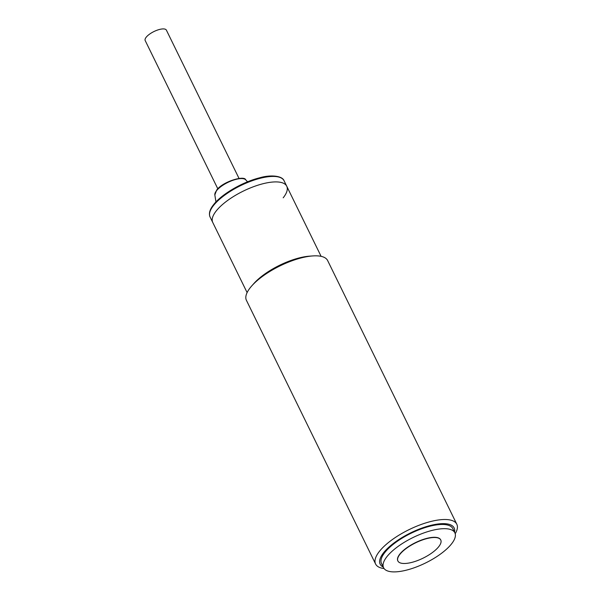 <?xml version="1.0" encoding="UTF-8"?>
<svg xmlns="http://www.w3.org/2000/svg" width="602" height="602" viewBox="0 0 602 602"><rect width="100%" height="100%" fill="white"/><g stroke="black" fill="none" stroke-linecap="round" stroke-linejoin="round"><path stroke-width="0.9" d="M239.032 178.433L166.393 30.145A11.807 4.222 153.9 0 0 157.393 30.1A11.807 4.222 153.9 0 0 146.203 37.211A11.807 4.222 153.9 0 0 145.187 40.537L217.826 188.825M283.188 197.817A41.199 14.719 153.9 0 0 286.74 186.214A41.199 14.719 153.9 0 0 255.346 186.048A41.199 14.719 153.9 0 0 216.306 210.85A41.199 14.719 153.9 0 0 212.754 222.462L210.068 216.983C208.585 213.544 209.782 209.413 213.65 204.59C221.709 194.107 242.696 181.932 259.703 177.793C270.584 174.542 282.315 175.754 284.061 180.735A41.199 14.719 153.9 0 0 252.659 180.57A41.199 14.719 153.9 0 0 213.62 205.372A41.199 14.719 153.9 0 0 210.068 216.983M387.003 556.564A39.687 14.185 -26.1 0 1 424.621 532.665A39.687 14.185 -26.1 0 1 454.871 532.823A39.687 14.185 -26.1 0 1 451.447 544.005A39.687 14.185 -26.1 0 1 413.837 567.904A39.687 14.185 -26.1 0 1 383.587 567.746A39.687 14.185 -26.1 0 1 387.003 556.564M454.871 532.823L452.802 528.609A39.687 14.185 153.9 0 0 422.551 528.451A39.687 14.185 153.9 0 0 384.941 552.35A39.687 14.185 153.9 0 0 381.517 563.532L383.587 567.746M397.847 560.891A23.862 8.526 -26.1 0 1 397.794 560.786A23.862 8.526 -26.1 0 1 399.856 554.066A23.862 8.526 -26.1 0 1 422.469 539.693A23.862 8.526 -26.1 0 1 440.656 539.791A23.862 8.526 -26.1 0 1 440.709 539.896M399.954 554.276A23.862 8.526 -26.1 0 1 422.574 539.904A23.862 8.526 -26.1 0 1 440.762 540.002A23.862 8.526 -26.1 0 1 438.7 546.721A23.862 8.526 -26.1 0 1 416.087 561.094A23.862 8.526 -26.1 0 1 397.899 560.996A23.862 8.526 -26.1 0 1 399.954 554.276M384.076 568.551A45.218 16.156 -26.1 0 1 375.603 564.021A45.218 16.156 -26.1 0 1 379.501 551.281A45.218 16.156 -26.1 0 1 434.968 520.564A45.218 16.156 -26.1 0 1 456.813 524.237A45.218 16.156 -26.1 0 1 455.202 533.711M456.813 524.237L327.638 260.553A45.218 16.156 153.9 0 0 312.731 255.933A45.218 16.156 153.9 0 0 305.793 256.881A45.218 16.156 153.9 0 0 251.914 285.724A45.218 16.156 153.9 0 0 250.327 287.598A45.218 16.156 153.9 0 0 246.429 300.338L375.603 564.021M383.256 567.076A41.199 14.719 -26.1 0 1 390.976 545.352A41.199 14.719 -26.1 0 1 434.253 524.605A41.199 14.719 -26.1 0 1 454.54 532.153M312.731 255.933L309.488 256.166A41.199 14.719 153.9 0 0 303.175 257.031A41.199 14.719 153.9 0 0 254.082 283.309L251.914 285.724M321.099 256.339L286.74 186.214A41.199 14.719 153.9 0 0 255.346 186.048A41.199 14.719 153.9 0 0 216.306 210.85A41.199 14.719 153.9 0 0 212.754 222.462L247.106 292.587M216.524 190.706A17.292 6.178 153.9 0 0 214.831 194.935L216.637 190.164C222.537 181.646 244.472 175.137 245.699 179.81A17.292 6.178 153.9 0 0 232.063 180.608A17.292 6.178 153.9 0 0 216.524 190.706M286.74 186.214L284.061 180.735M245.699 179.81L247.572 181.812M214.831 194.935L215.96 201.948"/></g></svg>

